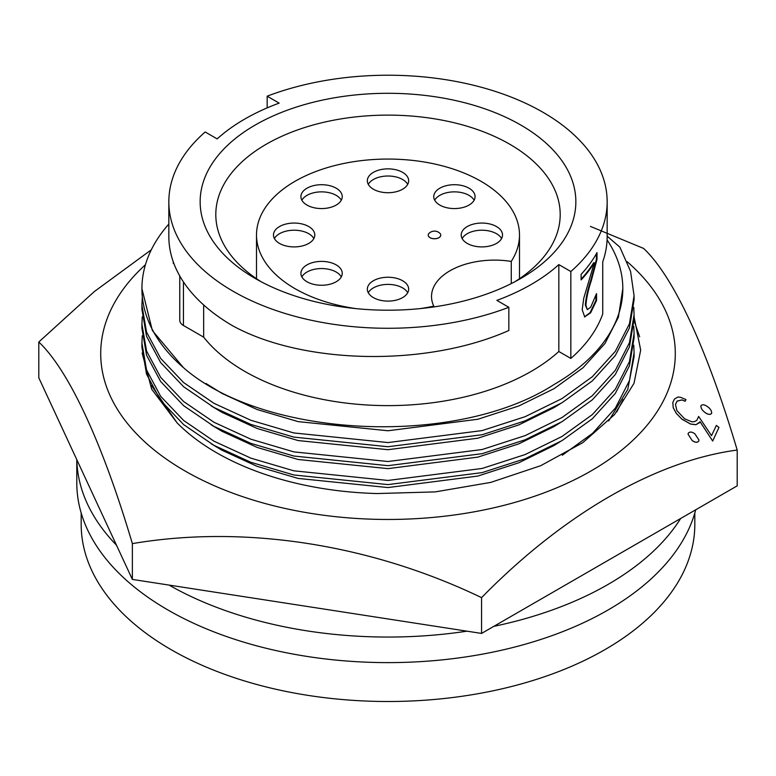 <?xml version="1.0" encoding="UTF-8"?>
<svg xmlns="http://www.w3.org/2000/svg" width="776" height="776" viewBox="0 0 776 776"><rect width="100%" height="100%" fill="white"/><g stroke="black" fill="none" stroke-linecap="round" stroke-linejoin="round"><path stroke-width="1.16" d="M712.678 440.981L718.974 427.401L716.335 425.432L711.534 435.685L698.652 416.45L696.819 420.369L694.462 421.61L691.969 421.853L684.548 418.768L676.876 410.591L675.489 404.451L677.05 401.114L681.988 399.882L685.14 401.211L685.945 399.562L680.601 397.322L677.981 397.002L674.451 399.048L672.811 402.54L673.219 407.681L676.255 413.269L681.861 419.089L690.669 424.026L695.965 424.656L699.68 422.6L700.088 421.707L712.678 441.049L700.088 421.775L695.965 424.724L690.669 424.094L681.861 419.147L676.255 413.336L673.219 407.74L672.811 402.54M584.755 316.967L582.184 309.75L583.775 298.13L594.29 262.812A219.162 126.527 0 0 1 581.127 279.913L581.127 274.345A219.162 126.527 0 0 0 596.996 252.617L596.996 259.417L591.39 280.369C588.344 289.487 586.51 297.771 585.909 305.23L587.335 309.653L590.711 307.16L596.404 293.881A219.162 126.527 0 0 0 596.54 293.658L596.54 300.516L590.633 312.835L584.658 316.88M616.707 411.998L623.128 399.553M151.378 385.439L177.073 422.833A242.636 140.087 0 0 0 377.204 493.546L435.21 491.897L490.752 482.4L540.707 465.697L582.766 442.689L614.456 414.675L634.002 383.325L640.675 350.121L634.079 316.812M698.943 440.05L698.759 441.098C697.314 442.853 695.092 442.65 692.105 440.487L692.105 440.428C695.083 442.582 697.294 442.786 698.759 441.03L698.943 439.992L694.918 433.871C691.969 431.718 689.748 431.495 688.263 433.212L688.079 434.24L692.105 440.428M145.442 264.713A287.295 165.87 0 0 0 110.493 310.672A287.295 165.87 0 0 0 313.64 513.809A287.295 165.87 0 0 0 665.507 396.526A287.295 165.87 0 0 0 627.221 261.745M590.41 226.398L643.634 248.446C673.393 276.392 707.12 348.793 737.2 450.051C655.895 460.818 563.764 513.741 481.566 597.636C369.725 543.908 243.868 524.683 132.366 543.617C102.607 443.319 68.88 370.394 38.8 342.012L94.352 291.543L151.301 249.794M718.974 427.401L712.678 441.049M685.945 399.562L685.14 401.27L681.988 399.941L677.05 401.173L675.489 404.509M711.718 412.589L711.534 413.511C710.088 414.966 707.867 414.607 704.87 412.425L704.87 412.366C707.857 414.539 710.079 414.898 711.534 413.443L711.728 412.589M132.366 543.617L132.366 579.41L481.566 633.429L737.2 485.844L737.2 450.051M38.8 342.012L38.8 377.796L132.366 579.41M481.566 597.636L481.566 633.429M177.073 422.833L151.669 389.183L142.124 353.031M639.647 336.794L634.06 320.692M711.534 413.511L711.534 413.443C711.922 411.231 710.641 409 707.683 406.76C704.705 404.587 702.493 404.209 701.029 405.625L700.835 406.585M701.029 405.625C700.65 407.856 701.931 410.097 704.87 412.366M511.268 283.589L511.268 261.415A131.493 75.922 0 0 0 519.493 234.982A131.493 75.922 0 0 0 480.984 181.303A131.493 75.922 0 0 0 337.676 164.842A131.493 75.922 0 0 0 256.507 234.982A131.493 75.922 0 0 0 295.016 288.662A131.493 75.922 0 0 0 356.029 308.625M501.577 238.562A20.661 11.931 0 0 0 496.475 233.702A20.661 11.931 0 0 0 462.156 238.562M496.475 226.543A20.661 11.931 0 0 0 473.961 223.963A20.661 11.931 0 0 0 461.206 234.982A20.661 11.931 0 0 0 467.259 243.421A20.661 11.931 0 0 0 489.772 246.002A20.661 11.931 0 0 0 502.528 234.982A20.661 11.931 0 0 0 496.475 226.543M407.71 292.756A20.661 11.931 0 0 0 402.608 287.896A20.661 11.931 0 0 0 368.29 292.756M402.608 280.737A20.661 11.931 0 0 0 380.095 278.157A20.661 11.931 0 0 0 367.339 289.176A20.661 11.931 0 0 0 373.392 297.615A20.661 11.931 0 0 0 395.905 300.196A20.661 11.931 0 0 0 408.661 289.176A20.661 11.931 0 0 0 402.608 280.737M407.71 184.368A20.661 11.931 0 0 0 402.608 179.508A20.661 11.931 0 0 0 368.29 184.368M402.608 172.35A20.661 11.931 0 0 0 380.095 169.769A20.661 11.931 0 0 0 367.339 180.789A20.661 11.931 0 0 0 373.392 189.228A20.661 11.931 0 0 0 395.905 191.808A20.661 11.931 0 0 0 408.661 180.789A20.661 11.931 0 0 0 402.608 172.35M341.295 276.906A20.661 11.931 0 0 0 336.192 272.046A20.661 11.931 0 0 0 301.874 276.906M336.192 264.888A20.661 11.931 0 0 0 313.679 262.307A20.661 11.931 0 0 0 300.923 273.327A20.661 11.931 0 0 0 306.976 281.766A20.661 11.931 0 0 0 329.49 284.346A20.661 11.931 0 0 0 342.245 273.327A20.661 11.931 0 0 0 336.192 264.888M341.295 200.218A20.661 11.931 0 0 0 336.192 195.358A20.661 11.931 0 0 0 301.874 200.218M336.192 188.199A20.661 11.931 0 0 0 313.679 185.619A20.661 11.931 0 0 0 300.923 196.638A20.661 11.931 0 0 0 306.976 205.077A20.661 11.931 0 0 0 329.49 207.658A20.661 11.931 0 0 0 342.245 196.638A20.661 11.931 0 0 0 336.192 188.199M313.844 238.562A20.661 11.931 0 0 0 308.741 233.702A20.661 11.931 0 0 0 274.423 238.562M308.741 226.543A20.661 11.931 0 0 0 286.228 223.963A20.661 11.931 0 0 0 273.472 234.982A20.661 11.931 0 0 0 279.525 243.421A20.661 11.931 0 0 0 302.039 246.002A20.661 11.931 0 0 0 314.794 234.982A20.661 11.931 0 0 0 308.741 226.543M474.126 200.218A20.661 11.931 0 0 0 469.024 195.358A20.661 11.931 0 0 0 434.705 200.218M469.024 188.199A20.661 11.931 0 0 0 446.51 185.619A20.661 11.931 0 0 0 433.755 196.638A20.661 11.931 0 0 0 439.808 205.077A20.661 11.931 0 0 0 462.321 207.658A20.661 11.931 0 0 0 475.077 196.638A20.661 11.931 0 0 0 469.024 188.199M430.069 237.66A6.266 3.618 0 0 0 436.898 238.445A6.266 3.618 0 0 0 440.758 235.109A6.266 3.618 0 0 0 439.808 233.188A7.828 7.828 0 0 0 429.186 233.188A6.266 3.618 0 0 0 428.236 235.109A6.266 3.618 0 0 0 430.069 237.66M428.236 235.157L428.236 235.109A6.266 3.618 0 0 0 428.236 235.157A6.266 3.618 0 0 0 430.069 237.708A6.266 3.618 0 0 0 436.898 238.494A6.266 3.618 0 0 0 440.758 235.157A6.266 3.618 0 0 0 440.758 235.128L440.758 235.157M169.09 585.085A311.205 179.673 0 0 0 466.987 631.169M493.837 626.348A311.205 179.673 0 0 0 680.659 518.484M76.795 459.664L76.795 482.944A311.205 179.673 0 0 0 167.946 609.994A311.205 179.673 0 0 0 485.213 653.625A311.205 179.673 0 0 0 695.713 509.793M255.168 278.438L255.168 278.438A187.85 108.456 180 0 1 255.168 125.062A187.85 108.456 180 0 1 520.832 125.062A187.85 108.456 180 0 1 520.832 278.438A187.85 108.456 180 0 1 255.168 278.438M515.06 281.63A172.194 99.415 0 0 0 560.194 214.535A172.194 99.415 0 0 0 509.764 144.239A172.194 99.415 0 0 0 322.108 122.686A172.194 99.415 0 0 0 215.806 214.535A172.194 99.415 0 0 0 260.94 281.63M508.843 307.306L508.843 330.498C425.917 367.329 303.154 364.332 233.033 325.988A219.162 126.527 180 0 1 168.838 236.515L168.838 201.75A219.162 126.527 0 0 0 233.033 291.223A219.162 126.527 0 0 0 508.843 307.306L496.844 300.38A202.565 116.953 0 0 0 558.836 264.597L570.835 271.522A219.162 126.527 0 0 0 607.162 201.75A219.162 126.527 0 0 0 491.79 90.307A219.162 126.527 0 0 0 267.157 96.195L279.156 103.121A202.565 116.953 0 0 0 217.164 138.904L205.165 131.978A219.162 126.527 0 0 0 168.838 201.75M173.989 263.782L173.271 263.365L173.271 261.822M179.77 275.975L179.77 320.362A12.523 7.226 180 0 0 183.437 325.474L203.661 337.153A202.565 116.953 0 0 0 244.76 371.365A202.565 116.953 0 0 0 558.836 351.509L558.836 264.597M203.661 337.153L203.661 304.949M607.084 239.881A234.818 135.567 180 0 1 622.818 288.662L618.385 317.229L604.94 343.516L582.989 367.785L554.035 388.679L518.824 405.974L477.861 419.253L388 430.758L298.139 421.62L257.176 409.553L221.965 393.413L205.921 383.451M560.214 403.811L554.035 407.613L518.824 424.909L477.861 438.188L388 449.692L298.139 440.555L257.176 428.498L221.965 412.357L211.072 405.819M560.214 422.745L554.035 426.558L518.824 443.843L477.861 457.122L388 468.626L298.139 459.489L257.176 447.432L221.965 431.291L211.072 424.753M560.214 441.68L554.035 445.492L518.824 462.777L477.861 476.057L388 487.561L298.139 478.423L257.176 466.366L221.965 450.225L211.072 443.688M694.821 512.994L694.821 524.363A306.821 177.141 180 0 1 505.418 688.021A306.821 177.141 180 0 1 171.04 649.619A306.821 177.141 180 0 1 81.179 524.363L81.179 512.994M581.127 279.147A218.531 126.168 0 0 0 593.708 262.686L594.29 262.812M595.939 295.452L595.939 300.409L590.061 312.699L584.483 316.86M596.404 253.694L596.404 259.31L590.808 280.233C587.762 289.341 585.948 297.615 585.346 305.075L587.335 309.653M590.633 312.835L590.061 312.699M596.54 300.516L595.939 300.409M585.909 305.23L585.346 305.075M596.996 259.417L596.404 259.31M558.836 351.509L570.835 358.434A219.162 126.527 0 0 0 602.729 313.97L602.729 261.822A219.162 126.527 0 0 0 607.162 236.515L607.162 201.75M267.157 107.893L267.157 96.195M570.835 358.434L570.835 271.522M622.818 288.662A234.818 135.567 180 0 1 554.035 384.527C456.181 447.791 263.646 438.188 183.427 367.63A246.079 142.076 180 0 1 141.921 288.662A246.079 142.076 180 0 1 168.838 224.051M183.427 367.63L152.368 330.547L141.921 288.662M607.162 236.195L619.83 247.088L630.558 271.319L634.079 295.763L629.443 323.796L615.349 351.324L592.35 376.719L562.008 398.592L525.11 416.693L482.168 430.583L388 442.572L293.832 432.95L250.89 420.272L213.992 403.336L183.65 382.597L160.651 358.425L146.557 332.109L141.921 305.24L142.26 297.848M634.079 295.763L634.079 299.924L629.443 327.947L615.349 355.476L592.35 380.87L562.008 402.754L525.11 420.844L482.168 434.735L388 446.733L293.832 437.101L250.89 424.433L213.992 407.487L183.65 386.758L160.651 362.576L146.557 336.27L141.921 309.391L141.921 305.24M633.769 307.315L634.079 314.707L629.443 342.73L615.349 370.259L592.35 395.653L562.008 417.536L525.11 435.627L482.168 449.517L388 461.516L293.832 451.884L250.89 439.206L213.992 422.27L183.65 401.541L160.651 377.359L146.557 351.053L141.921 324.174L142.26 316.783M634.079 314.707L634.079 318.858L629.443 346.882L615.349 374.41L592.35 399.805L562.008 421.688L525.11 439.779L482.168 453.669L388 465.668L293.832 456.036L250.89 443.368L213.992 426.422L183.65 405.693L160.651 381.511L146.557 355.204L141.921 328.326L141.921 324.174M633.769 326.25L634.079 333.641L629.443 361.665L615.349 389.193L592.35 414.588L562.008 436.471L525.11 454.561L482.168 468.452L388 480.451L293.832 470.819L250.89 458.15L213.992 441.204L183.65 420.476L160.651 396.293L146.557 369.987L141.921 343.108L142.26 335.717M634.079 333.641L634.079 337.793L629.443 365.816L615.349 393.345L592.35 418.749L562.008 440.623L525.11 458.713L482.168 472.603L388 484.602L293.832 474.97L250.89 462.302L213.992 445.356L183.65 424.627L160.651 400.445L146.557 374.139L141.921 347.26L141.921 343.108M633.769 345.184L634.079 352.576L629.462 380.541L615.436 408.011L592.524 433.377L562.29 455.24M634.079 352.576L634.079 356.727L627.774 389.368L608.704 420.951M76.824 459.722A311.205 179.673 0 0 0 116.487 545.188M419.971 308.625A131.493 75.922 0 0 0 433.784 306.151A63.031 36.385 180 0 1 431.524 296.5A63.031 36.385 180 0 1 511.268 261.415M433.784 306.937L433.784 306.151M591.39 280.369L590.808 280.233M183.437 325.474L183.437 281.921M519.493 278.72L519.493 234.982M256.507 278.72L256.507 234.982"/></g></svg>

